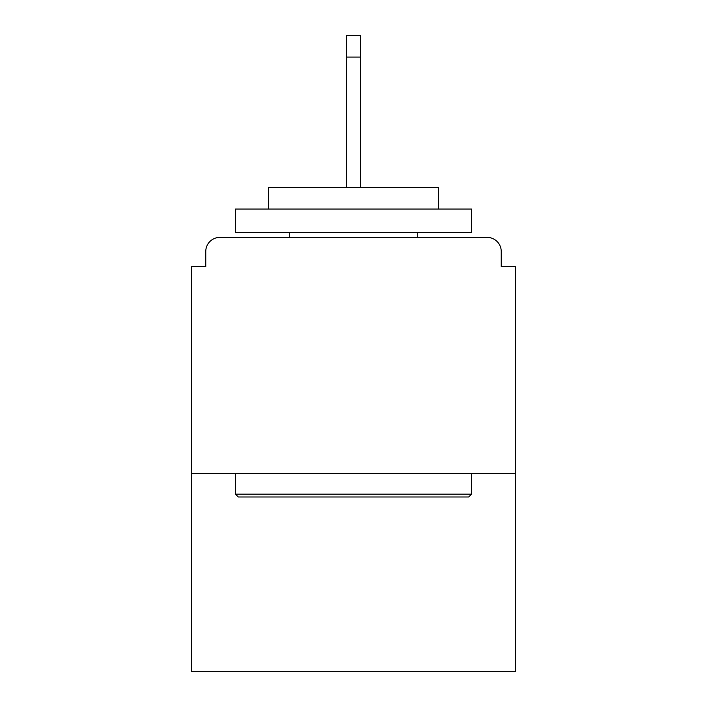 <?xml version="1.0" encoding="UTF-8"?>
<svg xmlns="http://www.w3.org/2000/svg" width="707" height="707" viewBox="0 0 707 707"><rect width="100%" height="100%" fill="white"/><g stroke="black" fill="none" stroke-linecap="round" stroke-linejoin="round"><path stroke-width="1.06" d="M501.245 266.645L501.245 251.542L501.245 266.645L515.403 266.645L515.403 671.65L191.597 671.65L191.597 266.645L205.755 266.645L205.755 251.542L205.755 266.645M515.403 473.398L191.597 473.398M501.245 251.542A14.158 14.158 0 0 0 487.088 237.384L219.912 237.384A14.158 14.158 0 0 0 205.755 251.542M487.088 237.384L427.134 237.384L487.088 237.384M279.866 237.384L219.912 237.384L279.866 237.384M468.679 496.994L238.321 496.994L235.493 494.166L471.507 494.166L468.679 496.994M235.493 209.06L471.507 209.06L471.507 232.656L235.493 232.656L235.493 209.06M438.464 209.06L438.464 187.346L268.536 187.346L268.536 209.06M235.493 473.398L235.493 494.166M471.507 473.398L471.507 494.166M289.304 232.656L289.304 237.384M417.696 232.656L417.696 237.384M360.579 57.064L346.421 57.064L346.421 35.35L360.579 35.35L360.579 187.346M346.421 57.064L346.421 187.346"/></g></svg>
